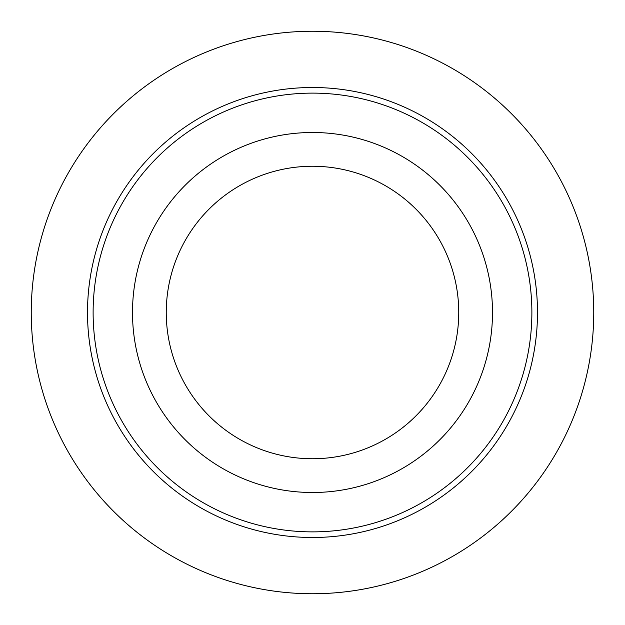 <?xml version="1.0" encoding="UTF-8"?>
<svg xmlns="http://www.w3.org/2000/svg" width="625" height="625" viewBox="0 0 625 625"><rect width="100%" height="100%" fill="white"/><g stroke="black" fill="none" stroke-linecap="round" stroke-linejoin="round"><path stroke-width="0.94" d="M470.469 398.797A180 180 0 0 1 226.203 470.469A180 180 0 0 1 154.531 226.203A180 180 0 0 1 398.797 154.531A180 180 0 0 1 470.469 398.797M440.844 382.617A146.25 146.25 0 0 1 242.383 440.844A146.25 146.25 0 0 1 184.156 242.383A146.25 146.25 0 0 1 382.617 184.156A146.25 146.25 0 0 1 440.844 382.617M505.023 417.672A219.375 219.375 0 0 1 207.328 505.023A219.375 219.375 0 0 1 119.977 207.328A219.375 219.375 0 0 1 417.672 119.977A219.375 219.375 0 0 1 505.023 417.672M509.953 420.367A225 225 0 0 1 204.633 509.953A225 225 0 0 1 115.047 204.633A225 225 0 0 1 420.367 115.047A225 225 0 0 1 509.953 420.367M593.75 312.5A281.25 281.25 0 0 0 312.5 31.25A281.25 281.25 0 0 0 31.25 312.5A281.25 281.25 0 0 0 312.5 593.75A281.25 281.25 0 0 0 593.75 312.5"/></g></svg>

